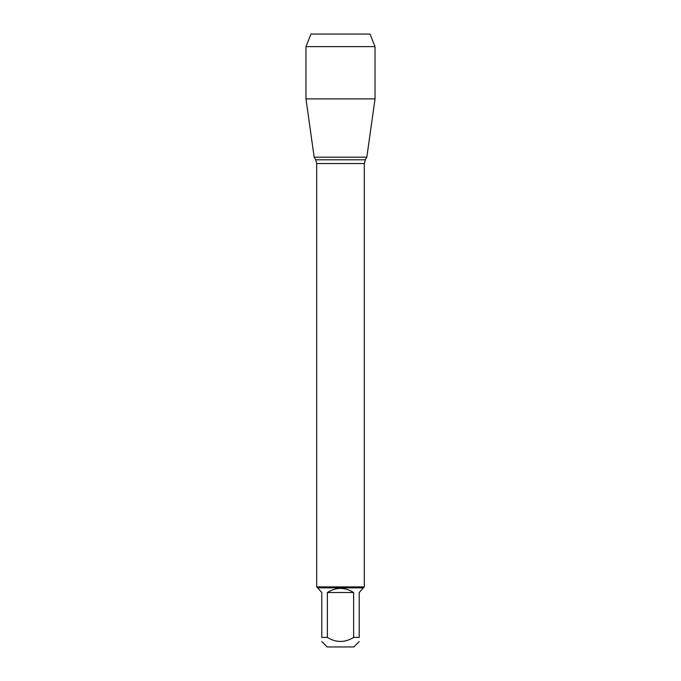 <?xml version="1.0" encoding="UTF-8"?>
<svg xmlns="http://www.w3.org/2000/svg" width="681" height="681" viewBox="0 0 681 681"><rect width="100%" height="100%" fill="white"/><g stroke="black" fill="none" stroke-linecap="round" stroke-linejoin="round"><path stroke-width="1.02" d="M359.21 641.579L353.831 646.95L327.169 646.95L321.79 641.579M321.79 637.425C321.79 642.787 321.79 642.787 321.79 637.425L321.79 592.53L317.644 587.848L363.356 587.848L359.21 592.53L359.21 637.425C359.21 642.787 359.21 642.787 359.21 637.425L353.635 637.425C344.875 642.787 336.125 642.787 327.365 637.425L321.79 637.425M353.635 637.425L353.635 592.53C344.875 587.048 336.125 587.048 327.365 592.53L327.365 637.425M317.644 587.848L316.691 586.894L316.691 163.551L315.686 159.814L314.171 157.175L366.829 157.175L314.171 157.175L305.973 98.898L314.171 157.175L340.5 157.175M316.691 586.894L364.309 586.894L364.309 163.551L316.691 163.551M327.365 592.53L353.635 592.53M375.027 46.631L305.973 46.631L310.979 34.05L370.021 34.05L375.027 46.631L375.027 98.898L305.973 98.898L305.973 46.631L310.979 34.05L340.5 34.05M315.686 159.814L365.314 159.814L366.829 157.175L375.027 98.898M364.309 163.551L365.314 159.814M363.356 587.848L364.309 586.894M305.973 46.631L305.973 98.898"/></g></svg>
